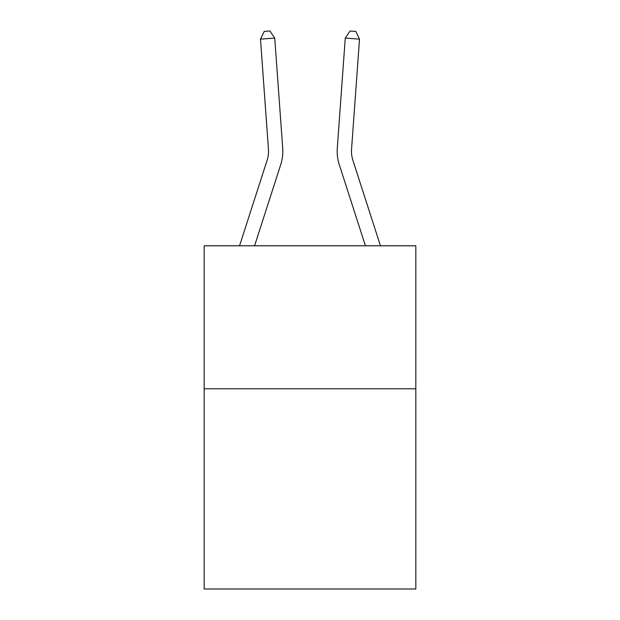 <?xml version="1.0" encoding="UTF-8"?>
<svg xmlns="http://www.w3.org/2000/svg" width="620" height="620" viewBox="0 0 620 620"><rect width="100%" height="100%" fill="white"/><g stroke="black" fill="none" stroke-linecap="round" stroke-linejoin="round"><path stroke-width="0.93" d="M415.826 388.787L415.826 589L204.174 589L204.174 245.776L415.826 245.776L415.826 388.787L204.174 388.787M239.553 245.776L267.15 160.169A28.605 28.605 -82.5 0 0 268.452 149.327L260.485 39.138L274.745 38.107L282.72 148.296A42.904 42.904 0 0 1 280.759 164.556L254.58 245.776M380.447 245.776L352.85 160.169A28.605 28.605 82.5 0 1 351.548 149.327L359.515 39.138L345.255 38.107L337.28 148.296A42.904 42.904 0 0 0 339.241 164.556L365.42 245.776M345.255 38.107L337.28 148.296L345.255 38.107L337.28 148.296L345.255 38.107L337.28 148.296L345.255 38.107L337.28 148.296L345.255 38.107L337.28 148.296L345.255 38.107L337.28 148.296L345.255 38.107L337.28 148.296L345.255 38.107L337.28 148.296L345.255 38.107L337.28 148.296L345.255 38.107L337.28 148.296L345.255 38.107L337.28 148.296L345.255 38.107L337.28 148.296L345.255 38.107L337.28 148.296L345.255 38.107L337.28 148.296L345.255 38.107L337.28 148.296L345.255 38.107L337.28 148.296L345.255 38.107L337.28 148.296L345.255 38.107L350.067 31L355.772 31.411L359.515 39.138M267.15 160.169A28.605 28.605 0 0 0 268.452 149.327A28.605 28.605 0 0 1 267.15 160.169A28.605 28.605 0 0 0 268.452 149.327A28.605 28.605 0 0 1 267.15 160.169A28.605 28.605 0 0 0 268.452 149.327A28.605 28.605 0 0 1 267.15 160.169A28.605 28.605 0 0 0 268.452 149.327A28.605 28.605 0 0 1 267.15 160.169A28.605 28.605 0 0 0 268.452 149.327A28.605 28.605 0 0 1 267.15 160.169M260.485 39.138L264.228 31.411L269.933 31L274.745 38.107M352.85 160.169A28.605 28.605 0 0 1 351.548 149.327"/></g></svg>
